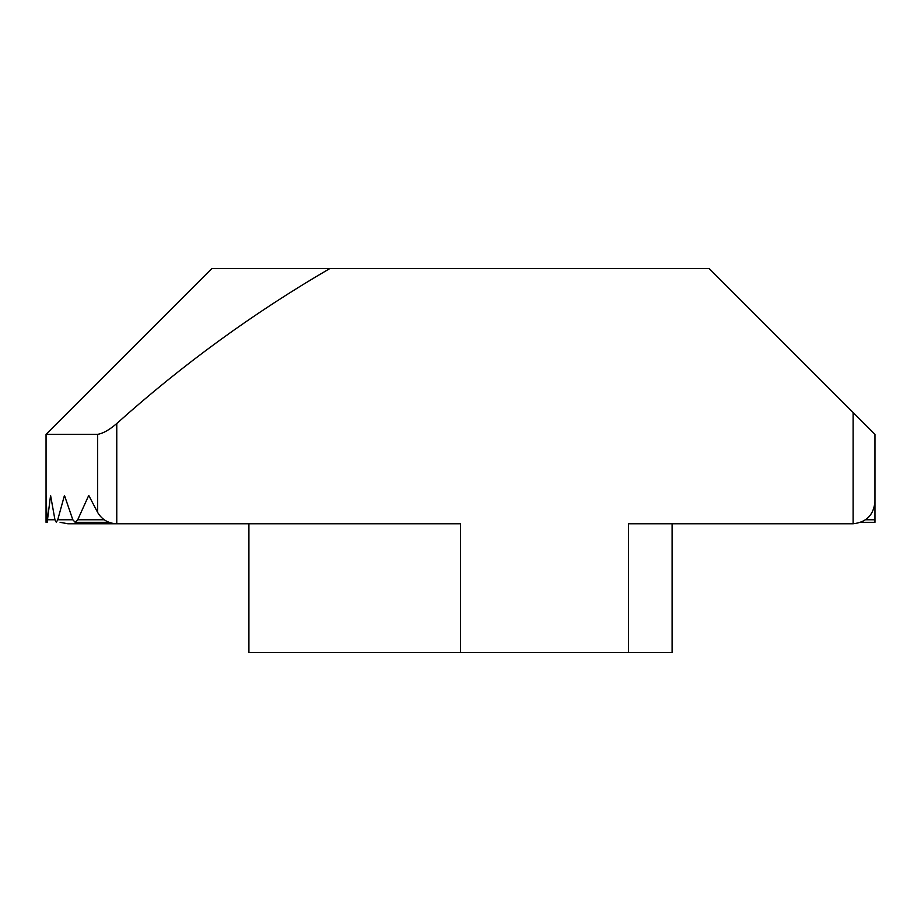 <?xml version="1.0" encoding="UTF-8"?>
<svg xmlns="http://www.w3.org/2000/svg" width="921" height="921" viewBox="0 0 921 921"><rect width="100%" height="100%" fill="white"/><g stroke="black" fill="none" stroke-linecap="round" stroke-linejoin="round"><path stroke-width="1.38" d="M874.95 522.322L860.916 522.322L874.95 522.322L874.95 434.321L874.95 501.945C873.557 515.104 866.293 522.368 853.134 523.761L853.134 412.516L709.17 268.541L329.856 268.541C253.505 312.944 182.473 364.601 116.771 423.51L116.771 523.761L67.866 523.761L60.084 522.322M109 522.322L75.2 522.322L77.709 519.766L88.75 495.406L97.672 512.49L97.672 434.321L46.05 434.321L46.05 495.406L47.178 522.322L50.574 495.406L54.949 519.766L56.308 522.322L57.747 519.766L64.458 495.406L72.817 519.766L75.2 522.322M46.05 522.322L46.05 434.321L211.83 268.541L329.856 268.541M97.672 512.49C102.012 519.686 108.379 523.439 116.771 523.761L460.5 523.761L460.5 652.459L628.456 652.459L628.456 523.761L853.134 523.761M804.229 523.761L672.088 523.761L672.088 652.459L672.088 523.761M460.5 652.459L248.912 652.459L248.912 523.761M672.088 652.459L628.456 652.459M853.134 412.516L874.95 434.321M97.672 434.321C103.014 433.492 109.38 429.888 116.771 423.51M865.705 519.766L874.95 519.766M77.709 519.766L104.2 519.766M57.747 519.766L72.817 519.766M46.05 519.766L46.764 519.766M47.673 519.766L54.949 519.766"/></g></svg>
